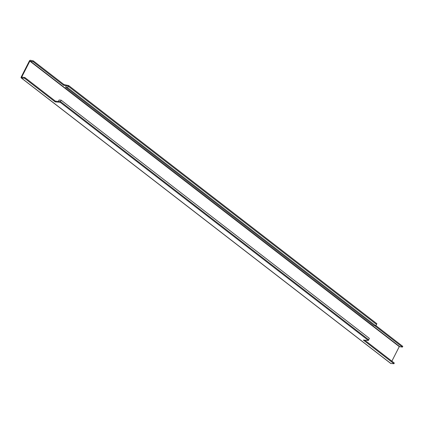 <?xml version="1.0" encoding="UTF-8"?>
<svg xmlns="http://www.w3.org/2000/svg" width="424" height="424" viewBox="0 0 424 424"><rect width="100%" height="100%" fill="white"/><g stroke="black" fill="none" stroke-linecap="round" stroke-linejoin="round"><path stroke-width="0.64" d="M390.531 363.225A1.012 0.588 -52.3 0 0 390.652 363.405A1.012 0.588 -52.3 0 0 390.859 363.479L393.97 363.723L363.363 340.069L368.392 340.461L368.721 339.767L60.494 101.58L368.721 339.767L369.384 338.373L61.157 100.186L59.079 100.027L58.422 101.416L60.494 101.58L55.465 101.188L55.136 101.882L24.528 78.233L24.862 77.534L55.465 101.188M29.336 61.056L32.982 61.591L33.358 60.902L30.443 60.277A1.012 0.588 -52.3 0 0 29.336 61.056L21.2 77.02A1.012 0.588 -52.3 0 0 21.216 77.915A1.012 0.588 -52.3 0 0 21.417 77.99L24.528 78.233M368.392 340.461L60.166 102.274L55.136 101.882M393.97 363.723L394.299 363.029L364.735 340.175M60.166 102.274L61.157 100.186M375.897 325.606L402.8 346.397L402.424 347.086L399.276 346.62L29.839 61.125L21.704 77.094L24.862 77.534M399.276 346.62L391.871 361.153M33.358 60.902L63.966 84.556L63.589 85.245L32.982 61.591M63.966 84.556L68.677 85.569L376.904 323.756L376.528 324.445L68.301 86.258L63.589 85.245M402.424 347.086L374.578 325.563M68.677 85.569L68.301 86.258L376.528 324.445L375.781 325.823L67.549 87.636L68.301 86.258L66.361 85.839L65.609 87.217L67.549 87.636M65.609 87.217L373.836 325.404L375.781 325.823M21.746 77.29L21.417 77.99L390.859 363.479M21.704 77.094L21.984 77.311M30.067 60.966L399.503 346.461M390.652 363.405L21.216 77.915"/></g></svg>
